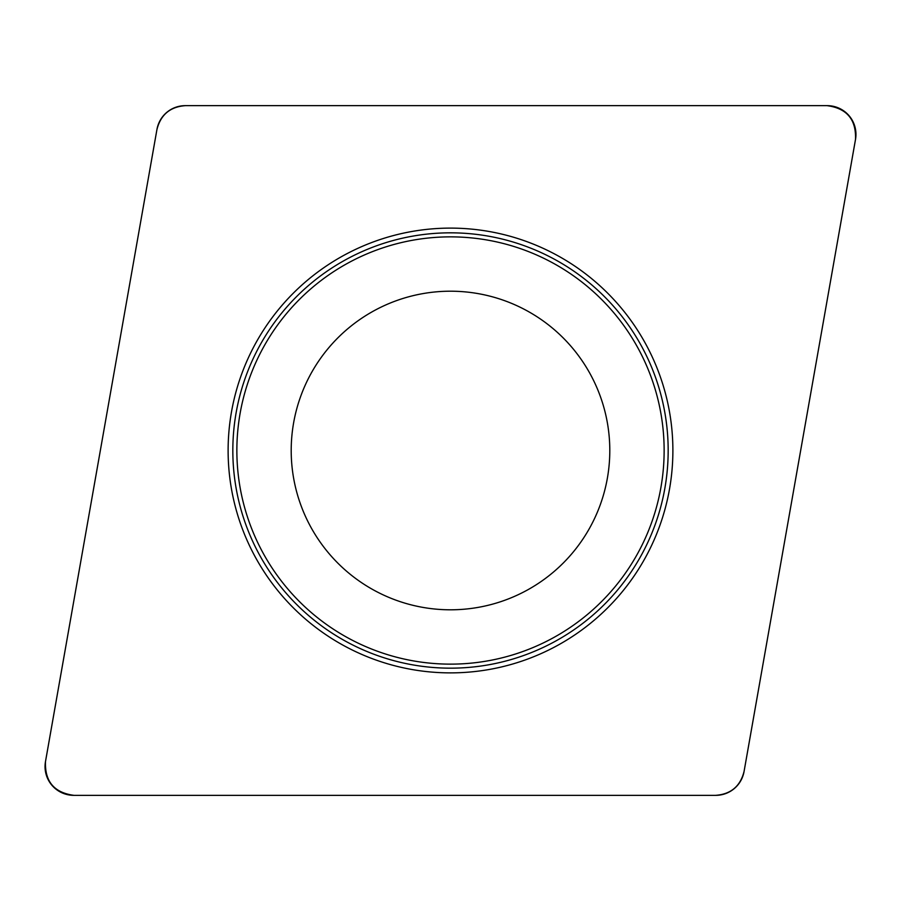<?xml version="1.0" encoding="UTF-8"?>
<svg xmlns="http://www.w3.org/2000/svg" width="901" height="901" viewBox="0 0 901 901"><rect width="100%" height="100%" fill="white"/><g stroke="black" fill="none" stroke-linecap="round" stroke-linejoin="round"><path stroke-width="1.35" d="M827.219 105.654L185.257 105.654A28.742 28.742 0 0 0 156.954 129.406L45.478 761.615A28.742 28.742 0 0 0 73.781 795.346L715.743 795.346A28.742 28.742 0 0 0 744.046 771.594L855.522 139.385A28.742 28.742 0 0 0 827.219 105.654M280.143 593.444A222.389 222.389 0 0 0 659.476 526.556A222.389 222.389 0 0 0 411.881 231.489A222.389 222.389 0 0 0 280.143 593.444M328.471 552.899A159.297 159.297 0 0 1 422.839 293.625A159.297 159.297 0 0 1 600.19 504.988A159.297 159.297 0 0 1 328.471 552.899M715.585 795.346C730.846 794.243 740.34 786.28 744.068 771.436L855.488 139.531C856.344 119.574 846.872 108.289 827.062 105.654L185.415 105.654C170.154 106.757 160.66 114.72 156.932 129.564L45.512 761.469C44.656 781.426 54.128 792.711 73.938 795.346L715.585 795.346M283.759 590.414A217.659 217.659 0 0 1 310.586 283.759A217.659 217.659 0 0 1 617.241 310.586A217.659 217.659 0 0 1 590.414 617.241A217.659 217.659 0 0 1 283.759 590.414M614.155 313.176A213.638 213.638 0 0 0 313.176 286.845A213.638 213.638 0 0 0 286.845 587.824A213.638 213.638 0 0 0 587.824 614.155A213.638 213.638 0 0 0 614.155 313.176"/></g></svg>
